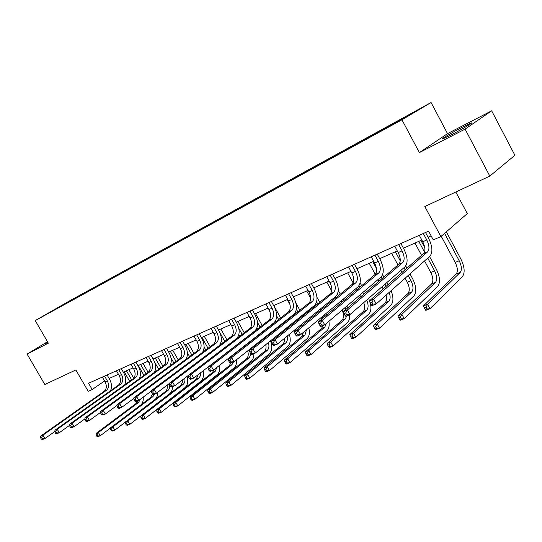 <?xml version="1.0" encoding="UTF-8"?>
<svg xmlns="http://www.w3.org/2000/svg" width="542" height="542" viewBox="0 0 542 542"><rect width="100%" height="100%" fill="white"/><g stroke="black" fill="none" stroke-linecap="round" stroke-linejoin="round"><path stroke-width="0.81" d="M47.642 341.982L45.169 343.77L47.906 342.442M451.066 134.944C462.245 129.226 475.537 121.259 470.639 123.23L462.583 127.085C451.567 132.743 438.539 140.534 443.268 138.664L451.066 134.944M491.655 110.805L447.516 133.63L419.393 152.593L465.09 129.118L491.655 110.805L514.9 155.263L489.812 176.096L424.82 206.529L440.87 236.576L467.285 213.602L455.829 192.01M465.09 129.118L489.812 176.096M47.493 341.724L27.1 354.075L44.803 384.502L75.86 369.956L88.197 391.304L92.194 389.549L104.572 380.965M431.086 102.533L70.094 300.573L35.244 320.579L401.94 119.789L431.086 102.533L447.516 133.63M78.4 296.752L78.461 296.237L81.551 294.455L81.761 294.821M63.739 304.78L63.563 304.401L78.461 296.237M82.709 294.306L85.846 292.104L81.551 294.455M82.757 293.879L95.094 287.03L95.311 287.409M96.395 286.806L99.525 284.604L95.094 287.03M96.442 286.372L109.05 279.374L109.281 279.774M110.493 279.083L113.617 276.874L109.05 279.374M110.534 278.649L123.44 271.488L123.678 271.908M125.026 271.129L125.066 270.675L128.142 268.907L123.44 271.488M125.066 270.675L138.271 263.351L138.522 263.791M140.019 262.924L140.06 262.457L143.122 260.688L138.271 263.351M140.06 262.457L153.576 254.957L153.84 255.424M155.493 254.469L155.527 253.974L158.582 252.213L153.576 254.957M155.527 253.974L169.368 246.298L169.639 246.773M171.468 245.736L171.502 245.214L174.544 243.46L169.368 246.298M171.502 245.214L185.682 237.349L185.953 237.836M187.972 236.712L187.999 236.17L191.028 234.422L185.682 237.349M187.999 236.17L202.539 228.107L202.816 228.602M205.025 227.389L205.059 226.82L208.06 225.079L202.539 228.107M205.059 226.82L219.964 218.548L220.201 218.975M222.667 217.728L222.694 217.146L225.675 215.418L219.964 218.548M222.694 217.146L237.992 208.663L238.229 209.097M240.926 207.728L240.939 207.146L243.9 205.425L237.992 208.663M240.939 207.146L256.644 198.433L256.888 198.873M259.821 197.369L259.835 196.78L262.762 195.079L256.644 198.433M259.835 196.78L275.966 187.837L276.21 188.291M279.401 186.644L279.408 186.048L282.307 184.361L275.966 187.837M279.408 186.048L295.986 176.861L296.237 177.315M299.699 175.418L299.699 174.924L302.558 173.257L295.986 176.861M299.699 174.924L316.752 165.473L317.002 165.94M320.756 163.88L320.749 163.379L323.567 161.733L316.752 165.473M320.749 163.379L338.289 153.657L338.547 154.138M342.612 151.909L342.598 151.401L345.369 149.782L338.289 153.657M342.598 151.401L360.66 141.394L360.918 141.875M365.315 139.47L365.294 138.955L368.011 137.363L360.66 141.394M365.294 138.955L383.905 128.644L384.17 129.138M388.919 126.537L388.892 126.022L391.548 124.457L383.905 128.644M388.892 126.022L416.818 110.704L404.291 118.115L373.194 135.27L60.365 306.63L48.685 312.944L63.563 304.401M440.87 236.576L433.288 239.91L428.593 231.143L88.556 383.255L92.194 389.549M91.95 289.326L92.011 288.805M105.914 281.677L105.968 281.149M120.317 273.696L120.365 273.256M135.168 265.566L135.202 265.119M150.48 257.172L150.52 256.725M166.292 248.507L166.326 248.053M182.627 239.564L182.654 239.103M199.503 230.316L199.531 229.849M216.956 220.757L216.976 220.282M235.004 210.865L235.025 210.384M253.697 200.621L253.71 200.14M273.053 190.018L273.06 189.531M293.114 179.029L293.114 178.535M313.92 167.627L313.92 167.126M335.518 155.798L335.505 155.29M357.944 143.508L357.923 143M381.25 130.737L381.229 130.222M419.393 152.593L401.94 119.789M27.1 354.075L48.333 343.174L35.244 320.579M109.105 378.452L118.481 374.298M123.319 372.158L133.061 367.849M137.966 365.674L148.095 361.189M153.068 358.987L163.609 354.326M168.657 352.09L179.619 347.239M184.747 344.969L196.157 339.915M201.36 337.612L213.25 332.354M218.534 330.01L230.919 324.529M236.285 322.151L249.205 316.44M254.652 314.021L268.127 308.059M273.663 305.607L287.727 299.387M293.358 296.894L308.046 290.39M313.764 287.856L329.109 281.068M334.929 278.493L350.979 271.386M356.893 268.771L373.682 261.339M379.705 258.67L397.279 250.892M403.411 248.182L421.825 240.025M428.065 237.267L431.141 235.905M419.291 235.303L422.753 241.752C425.307 247.125 425.572 251.075 423.553 253.602L369.346 300.959L373.634 299.198L376.209 303.94L429.921 256.17C432.916 252.348 432.489 246.42 428.661 238.378L425.524 232.518M423.309 233.507L426.778 239.977C429.345 245.37 429.623 249.327 427.611 251.854L373.634 299.198L371.914 302.206L370.193 302.91L371.229 304.807L372.943 304.109L371.914 302.206M372.943 304.109L376.209 303.94L371.92 305.681L371.229 304.807M369.346 300.959L370.193 302.91M441.235 236.265L455.212 262.416C457.685 267.619 458.01 271.488 456.188 274.022L423.39 305.966L427.584 304.333L429.969 308.764L462.448 276.555C465.138 272.734 464.629 266.928 460.917 259.137L446.344 231.82M444.582 233.351L459.209 260.763C461.689 265.98 462.028 269.855 460.219 272.389L427.584 304.333L426.019 307.151L424.339 307.802L425.294 309.577L426.974 308.926L426.019 307.151M426.974 308.926L429.969 308.764L425.775 310.383L425.294 309.577M423.39 305.966L424.339 307.802M394.786 246.264L398.194 252.586C400.701 257.85 400.911 261.745 398.824 264.266L343.276 311.677L347.381 309.99L349.915 314.624L405.003 266.806C408.092 262.999 407.753 257.152 403.993 249.266L400.904 243.527M398.648 244.537L402.062 250.878C404.576 256.156 404.799 260.058 402.72 262.585L347.381 309.99L345.674 312.944L344.028 313.622L345.044 315.471L346.69 314.8L345.674 312.944M346.69 314.8L349.915 314.624L345.81 316.291L345.044 315.471M343.276 311.677L344.028 313.622M371.229 256.806L374.583 262.999C377.042 268.154 377.198 271.996 375.05 274.516L318.323 321.941L322.246 320.322L324.739 324.854L381.046 277.037C384.224 273.236 383.973 267.47 380.281 259.74L377.239 254.117M374.942 255.147L378.302 261.352C380.775 266.529 380.938 270.383 378.804 272.904L322.246 320.322L320.559 323.222L318.987 323.865L319.983 325.681L321.555 325.037L320.559 323.222M321.555 325.037L324.739 324.854L320.81 326.453L319.983 325.681M318.323 321.941L318.987 323.865M424.569 260.932L430.795 272.518C433.221 277.619 433.492 281.433 431.601 283.961L397.855 315.905L401.873 314.34L404.23 318.682L437.672 286.481C440.463 282.667 440.043 276.935 436.405 269.299L429.542 256.508M424.759 247.592L420.917 240.431M418.783 241.373L424.528 252.084M427.753 258.094L434.643 270.925C437.076 276.041 437.353 279.862 435.483 282.396L401.873 314.34L400.321 317.111L398.709 317.741L399.65 319.475L401.263 318.852L400.321 317.111M414.969 243.06L421.568 255.343M401.263 318.852L404.23 318.682L400.199 320.234L399.65 319.475M397.855 315.905L398.709 317.741M405.118 278.229L407.286 282.24C409.671 287.246 409.887 291.007 407.943 293.527L373.336 325.451L377.198 323.947L379.515 328.195L413.831 296.02C416.717 292.219 416.371 286.576 412.801 279.076L410.003 273.886M406.906 268.148L405.741 265.987M395.362 251.739L400.247 260.79M403.973 267.701L405.077 269.747M408.187 275.505L410.992 280.709C413.383 285.729 413.607 289.503 411.669 292.023L377.198 323.947L375.66 326.67L374.109 327.273L375.037 328.974L376.588 328.371L375.66 326.67M391.69 253.365L397.97 264.997M400.884 270.383L401.995 272.443M376.588 328.371L379.515 328.195L375.647 329.685L375.037 328.974M373.336 325.451L374.109 327.273M348.553 266.949L351.86 273.012C354.278 278.08 354.387 281.867 352.185 284.381L294.408 331.772L298.168 330.22L300.62 334.651L358.005 286.874C361.263 283.087 361.087 277.402 357.463 269.814L354.461 264.306M352.131 265.35L355.444 271.434C357.869 276.515 357.984 280.309 355.789 282.822L298.168 330.22L296.494 333.073L294.99 333.689L295.966 335.457L297.477 334.841L296.494 333.073M297.477 334.841L300.62 334.651L296.853 336.182L295.966 335.457M294.408 331.772L294.99 333.689M387.991 284.672L386.846 282.565M383.851 277.043L382.605 274.74M372.808 261.725L376.433 268.412M381.087 276.996L381.981 278.642M384.983 284.184L386.134 286.298M369.271 263.29L375.26 274.327M378.092 279.543L378.987 281.196M382.008 286.765L383.16 288.886M389.224 292.368C390.572 296.46 390.416 299.435 388.743 301.291L353.499 333.181L355.776 337.341L390.877 305.214C393.533 302.104 393.614 297.26 391.114 290.681M386.067 295.173C386.927 298.676 386.622 301.203 385.152 302.748L349.786 334.624L353.499 333.181L351.968 335.857L350.478 336.433L351.392 338.1L352.876 337.524L351.968 335.857M352.876 337.524L355.776 337.341L352.056 338.77L351.392 338.1M349.786 334.624L350.478 336.433M326.724 276.711L329.983 282.66C332.354 287.626 332.422 291.366 330.173 293.872L271.467 341.203L275.079 339.719L277.49 344.048L335.823 296.345C339.156 292.572 339.048 286.962 335.491 279.516L332.537 274.117M330.173 275.173L333.438 281.135C335.816 286.122 335.884 289.868 333.642 292.375L275.079 339.719L273.419 342.517L271.976 343.106L272.938 344.841L274.387 344.251L273.419 342.517M274.387 344.251L277.49 344.048L273.873 345.518L272.938 344.841M271.467 341.203L271.976 343.106M365.491 292.714L364.57 291.027M361.67 285.702L360.118 282.856M358.953 285.817L359.759 287.301M362.673 292.639L363.594 294.333M347.659 272.856L353.201 283.019M356.148 288.419L356.86 289.726M359.786 295.092L360.715 296.799M366.683 300.065C368.58 304.611 368.567 307.998 366.649 310.227L330.708 342.056L332.951 346.128L368.75 314.075C370.938 311.819 371.46 308.181 370.322 303.147M363.723 302.632C365.112 306.725 364.929 309.726 363.181 311.623L327.138 343.445L330.708 342.056L329.19 344.685L327.761 345.24L328.655 346.873L330.085 346.318L329.19 344.685M330.085 346.318L332.951 346.128L329.373 347.51L328.655 346.873M369.583 300.756L368.58 298.425M327.138 343.445L327.761 345.24M305.695 286.122L308.906 291.955C311.237 296.833 311.257 300.519 308.967 303.012L249.449 350.254L252.918 348.831L255.289 353.072L314.455 305.471C317.863 301.704 317.815 296.176 314.319 288.866L311.406 283.568M309.015 284.638L312.233 290.492C314.57 295.383 314.597 299.076 312.307 301.569L252.918 348.831L251.271 351.575L249.882 352.144L250.831 353.845L252.226 353.276L251.271 351.575M252.226 353.276L255.289 353.072L251.813 354.482L250.831 353.845M249.449 350.254L249.882 352.144M347.754 307.856L346.853 306.074M343.852 300.593L343.127 299.265M340.308 294.116L338.255 290.37M337.47 294.076L338.364 295.715M341.189 300.878L341.921 302.212M344.929 307.707L345.81 309.516M326.812 282.084L331.69 290.993M334.997 297.023L335.545 298.025M338.384 303.208L339.123 304.55M346.765 315.905L345.342 318.838L308.777 350.593L310.993 354.59L347.415 322.619C349.15 320.979 349.881 318.357 349.617 314.746M342.131 310.085C344.021 314.577 343.98 317.944 342.002 320.193L305.342 351.927L308.777 350.593L307.273 353.181L305.898 353.716L306.779 355.315L308.161 354.78L307.273 353.181M308.161 354.78L310.993 354.59L307.551 355.911L306.779 355.315M305.342 351.927L305.898 353.716M285.41 295.194L288.574 300.918C290.864 305.708 290.851 309.346 288.52 311.833L228.297 358.953L231.63 357.584L233.961 361.738L293.859 314.258C297.321 310.519 297.334 305.058 293.899 297.876L291.034 292.68M288.615 293.764L291.786 299.502C294.082 304.306 294.069 307.951 291.745 310.437L231.63 357.584L229.998 360.281L228.663 360.83L229.598 362.49L230.933 361.948L229.998 360.281M230.933 361.948L233.961 361.738L230.621 363.093L229.598 362.49M228.297 358.953L228.663 360.83M326.677 314.956L325.925 313.588M323.018 308.303L322.456 307.28M319.719 302.3L316.941 297.253M316.616 301.853L317.741 303.893M320.485 308.886L321.054 309.916M323.967 315.214L324.719 316.589M306.691 290.993L310.688 298.242M314.597 305.349L315.01 306.094M317.768 311.108L318.337 312.145M321.264 317.463L321.982 318.879M326.338 323.493L324.787 327.151L287.666 358.811L289.848 362.733L326.826 330.864C328.899 328.872 329.597 325.688 328.906 321.311M323.025 325.546L321.555 328.459L284.354 360.105L287.666 358.811L286.176 361.358L284.848 361.873L285.722 363.438L287.043 362.93L286.176 361.358M287.043 362.93L289.848 362.733L286.528 364.007L285.722 363.438M284.354 360.105L284.848 361.873M265.844 303.947L268.961 309.563C271.217 314.272 271.163 317.863 268.798 320.336L207.952 367.313L211.163 365.999L213.46 370.071L273.995 322.741C277.511 319.014 277.579 313.628 274.205 306.576L271.373 301.474M268.934 302.565L272.064 308.202C274.32 312.917 274.266 316.514 271.908 318.994L211.163 365.999L209.551 368.655L208.263 369.177L209.185 370.803L210.472 370.281L209.551 368.655M210.472 370.281L213.46 370.071L210.249 371.372L209.185 370.803M207.952 367.313L208.263 369.177M306.338 321.989L305.756 320.939M302.937 315.83L302.517 315.071M299.855 310.248L295.993 303.256M296.379 309.184L297.849 311.84M300.519 316.677L300.939 317.436M303.771 322.558L304.353 323.615M287.26 299.59L289.963 304.475M294.828 313.269L295.194 313.94M297.883 318.804L298.303 319.563M301.149 324.705L301.731 325.762M306.521 329.739L304.929 335.18L267.328 366.738L269.469 370.579L306.948 338.818C309.333 336.494 309.949 332.829 308.811 327.835M303.459 332.293L301.813 336.44L264.13 367.977L267.328 366.738L265.844 369.238L264.564 369.739L265.424 371.27L266.705 370.782L265.844 369.238M266.705 370.782L269.469 370.579L266.278 371.812L265.424 371.27M264.13 367.977L264.564 369.739M246.949 312.395L250.031 317.917C252.24 322.537 252.152 326.081 249.76 328.54L188.386 375.362L191.468 374.095L193.731 378.086L254.821 330.932C258.385 327.219 258.507 321.901 255.18 314.977L252.389 309.963M249.937 311.061L253.019 316.596C255.241 321.237 255.153 324.787 252.762 327.246L191.468 374.095L189.876 376.704L188.636 377.212L189.544 378.804L190.777 378.302L189.876 376.704M190.777 378.302L193.731 378.086L190.642 379.339L189.544 378.804M188.386 375.362L188.636 377.212M286.738 328.892L286.305 328.12M283.568 323.174L283.276 322.653M280.675 317.964L273.791 305.553M276.711 316.067L278.649 319.556M281.251 324.252L281.542 324.78M284.293 329.732L284.726 330.512M275.621 320.756L276.074 321.569M278.69 326.284L278.981 326.812M281.745 331.785L282.179 332.564M287.185 336.121C287.768 339.224 287.294 341.494 285.756 342.93L247.708 374.373L249.828 378.147L287.741 346.507C290.39 343.872 290.932 339.82 289.347 334.353M284.367 338.432C284.625 341.04 284.083 342.95 282.741 344.15L244.632 375.572L247.708 374.373L246.244 376.839L245.011 377.313L245.858 378.824L247.091 378.35L246.244 376.839M247.091 378.35L249.828 378.147L246.745 379.332L245.858 378.824M244.632 375.572L245.011 377.313M228.704 320.559L231.732 325.979C233.914 330.525 233.792 334.021 231.366 336.474L169.538 383.113L172.512 381.886L174.741 385.802L188.386 375.389M231.583 319.272L234.625 324.705C236.807 329.265 236.691 332.768 234.273 335.22L172.512 381.886L170.933 384.454L169.741 384.942L170.628 386.507L171.821 386.026L170.933 384.454M236.685 338.513C239.923 334.699 239.957 329.556 236.807 323.086L234.056 318.168M171.821 386.026L174.741 385.802L171.76 387.015L170.628 386.507M169.538 383.113L169.741 384.942M211.062 328.452L214.049 333.777C216.197 338.249 216.041 341.697 213.595 344.136L151.381 390.579L154.246 389.4L156.442 393.241L169.565 383.336M213.846 327.205L216.847 332.544C218.995 337.029 218.846 340.484 216.407 342.923L154.246 389.4L152.681 391.927L151.53 392.394L152.41 393.932L153.555 393.465L152.681 391.927M219.456 345.457C222.064 341.535 221.929 336.69 219.049 330.932L216.333 326.094M153.555 393.465L156.442 393.241L153.569 394.407L152.41 393.932M151.381 390.579L151.53 392.394M193.995 336.087L196.949 341.318C199.056 345.715 198.88 349.123 196.414 351.541L133.867 397.774L136.631 396.642L138.793 400.409L151.414 390.985M196.692 334.881L199.652 340.125C201.766 344.536 201.59 347.95 199.131 350.376L136.631 396.642L135.087 399.129L133.976 399.576L134.843 401.087L135.947 400.633L135.087 399.129M202.484 352.429C204.795 348.513 204.591 343.872 201.868 338.513L199.192 333.764M135.947 400.633L138.793 400.409L136.028 401.534L134.843 401.087M133.867 397.774L133.976 399.576M177.485 343.472L180.398 348.614C182.478 352.937 182.268 356.304 179.788 358.716L116.977 404.725L119.646 403.627L121.774 407.327L133.901 398.35M180.1 342.307L183.02 347.463C185.1 351.799 184.897 355.173 182.417 357.578L119.646 403.627L118.109 406.073L117.038 406.507L117.892 407.99L118.962 407.557L118.109 406.073M185.974 359.258C188.081 355.376 187.837 350.904 185.249 345.857L182.607 341.182M118.962 407.557L121.774 407.327L119.098 408.411L117.892 407.99M116.977 404.725L117.038 406.507M161.502 350.62L164.375 355.681C166.421 359.935 166.191 363.262 163.691 365.654L100.663 411.425L103.237 410.369L105.338 414L117.004 405.45M164.03 349.488L166.909 354.563C168.962 358.831 168.731 362.158 166.231 364.556L103.237 410.369L101.72 412.78L100.69 413.2L101.53 414.65L102.56 414.23L101.72 412.78M169.958 365.918C171.902 362.083 171.638 357.761 169.151 352.964L166.543 348.371M102.56 414.23L105.338 414L102.756 415.05L101.53 414.65M100.663 411.425L100.69 413.2M146.015 357.551L148.854 362.523C150.866 366.717 150.615 369.996 148.101 372.374L84.904 417.909L87.397 416.886L89.464 420.45L100.676 412.299M148.467 356.453L151.306 361.446C153.325 365.64 153.081 368.933 150.568 371.311L87.397 416.886L85.893 419.257L84.898 419.664L85.724 421.093L86.72 420.687L85.893 419.257M154.409 372.395C156.238 368.614 155.954 364.434 153.562 359.847L150.988 355.328M86.72 420.687L89.464 420.45L86.971 421.466L85.724 421.093M84.904 417.909L84.898 419.664M267.829 335.667L267.531 335.132M262.152 325.464L255.56 313.622M257.552 322.483L260.099 327.05M265.499 336.745L265.797 337.28M256.969 327.842L257.599 328.98M263.026 338.703L263.324 339.245M268.412 342.517C269.394 346.081 268.995 348.716 267.213 350.43L228.785 381.737L230.872 385.443L269.171 353.946C272.064 351.02 272.511 346.65 270.505 340.83M265.763 344.651C266.393 347.801 265.905 350.125 264.3 351.609L225.818 382.896L228.785 381.737L227.328 384.17L226.143 384.63L226.976 386.114L228.168 385.653L227.328 384.17M228.168 385.653L230.872 385.443L227.897 386.588L226.976 386.114M225.818 382.896L226.143 384.63M244.239 332.747L237.918 321.433M238.785 328.276L242.172 334.333M238.846 334.577L239.747 336.182M250.194 348.872L250.424 349.482M251.021 353.96L249.279 357.679L210.52 388.858L212.572 392.489L251.21 361.135C253.067 359.529 253.947 357.036 253.852 353.655M247.687 350.857C248.703 354.421 248.29 357.076 246.461 358.818L207.647 389.969L210.52 388.858L209.077 391.249L207.925 391.69L208.751 393.146L209.896 392.699L209.077 391.249M209.896 392.699L212.572 392.489L209.7 393.6L208.751 393.146M252.518 347.815L252.267 347.232M207.647 389.969L207.925 391.69M226.922 339.827L220.838 328.994M219.835 332.503L224.828 341.406M221.238 340.965L222.477 343.181M232.538 355.152L232.701 355.505M233.548 361.907L231.922 364.698L192.871 395.728L194.896 399.298L233.832 368.093C235.899 366.297 236.779 363.513 236.475 359.746M230.154 357.015L230.303 357.381M230.824 363.018L229.191 365.803L190.1 396.805L192.871 395.728L191.441 398.085L190.33 398.512L191.136 399.942L192.247 399.515L191.441 398.085M192.247 399.515L194.896 399.298L192.119 400.369L191.136 399.942M234.774 353.879L234.605 353.54M190.1 396.805L190.33 398.512M210.154 346.704L204.3 336.311M201.909 337.375L208.053 348.276M204.09 347.016L205.764 349.983M216.969 367.327L215.12 371.494L175.811 402.367L177.81 405.877L217.003 374.834C219.347 372.767 220.194 369.59 219.544 365.308M214.192 369.495L212.471 372.564L173.128 403.411L175.811 402.367L174.395 404.691L173.318 405.104L174.118 406.507L175.195 406.094L174.395 404.691M175.195 406.094L177.81 405.877L175.127 406.913L174.118 406.507M173.128 403.411L173.318 405.104M193.921 353.384L188.277 343.404M185.872 344.468L191.8 354.949M187.369 352.686L189.578 356.595M200.709 372.7L200.35 375.863L199.11 377.842L159.314 408.797L161.286 412.245L200.696 381.365C203.284 379.048 204.083 375.545 203.087 370.863M198.176 374.657L196.272 379.109L156.719 409.806L159.314 408.797L157.905 411.08L156.868 411.48L157.661 412.862L158.698 412.462L157.905 411.08M158.698 412.462L161.286 412.245L158.691 413.241L157.661 412.862M156.719 409.806L156.868 411.48M178.189 359.881L172.742 350.281M170.337 351.345L176.062 361.439M170.981 357.876L173.901 363.025M184.836 378.099C185.269 380.945 184.673 383.065 183.054 384.454L143.345 415.009L145.297 418.404L184.897 387.693C187.695 385.145 188.433 381.372 187.105 376.372M182.464 379.908L182.268 382.747L180.859 385.213L140.839 415.985L143.345 415.009L141.957 417.265L140.947 417.652L141.726 419.007L142.736 418.62L141.957 417.265M142.736 418.62L145.297 418.404L142.783 419.373L141.726 419.007M140.839 415.985L140.947 417.652M131.008 364.265L133.813 369.156C135.791 373.282 135.52 376.527 132.993 378.892L69.674 424.169L72.079 423.18L74.118 426.689L84.898 418.905M133.379 363.201L136.191 368.113C138.176 372.246 137.905 375.491 135.385 377.862L72.079 423.18L70.596 425.517L69.627 425.91L70.446 427.313L71.409 426.92L70.596 425.517M139.328 378.695C141.049 374.976 140.757 370.918 138.447 366.521L135.906 362.07M71.409 426.92L74.118 426.689L71.707 427.665L70.446 427.313M69.674 424.169L69.627 425.91M162.939 366.196L157.681 356.948M155.263 358.018L160.805 367.747M154.626 362.117L158.704 369.278M169.375 383.472C170.113 386.649 169.571 389.041 167.756 390.64L127.892 421.026L129.816 424.366L169.571 393.824C171.489 392.259 172.464 389.888 172.492 386.717M167.139 385.166C167.613 388.045 167.011 390.193 165.344 391.615L125.459 421.974L127.892 421.026L126.51 423.248L125.541 423.627L126.306 424.962L127.282 424.582L126.51 423.248M127.282 424.582L129.816 424.366L127.377 425.301L126.306 424.962M125.459 421.974L125.541 423.627M116.455 370.775L119.22 375.592C121.178 379.651 120.886 382.855 118.346 385.206L54.945 430.226L57.269 429.271L59.281 432.719L69.647 425.294M118.759 369.746L121.53 374.576C123.488 378.641 123.197 381.853 120.663 384.203L57.269 429.271L55.799 431.574L54.864 431.954L55.67 433.329L56.605 432.95L55.799 431.574M124.694 384.827C126.327 381.161 126.029 377.218 123.793 372.991L121.286 368.614M56.605 432.95L59.281 432.719L56.951 433.668L55.67 433.329M54.945 430.226L54.864 431.954M148.149 372.34L143.061 363.418M140.642 364.495L146.001 373.885M138.339 365.511L143.962 375.355M154.633 393.973L152.905 396.642L112.919 426.859L114.816 430.138L125.466 422.035M152.492 393.966L150.568 397.591L110.568 427.773L112.919 426.859L111.55 429.047L110.609 429.413L111.367 430.727L112.309 430.362L111.55 429.047M112.309 430.362L114.816 430.138L112.458 431.053L111.367 430.727M155.276 399.278C156.929 397.591 157.722 395.267 157.661 392.313M110.568 427.773L110.609 429.413M102.336 377.09L105.073 381.832C106.998 385.829 106.686 389 104.139 391.331L40.691 436.086L42.94 435.165L44.925 438.553L54.884 431.466M104.572 376.087L107.309 380.843C109.24 384.854 108.928 388.025 106.388 390.362L42.94 435.165L41.483 437.435L40.575 437.8L41.375 439.156L42.276 438.79L41.483 437.435M110.493 390.782C112.052 387.184 111.747 383.343 109.579 379.264L107.099 374.956M42.276 438.79L44.925 438.553L42.669 439.467L41.375 439.156M40.691 436.086L40.575 437.8M133.739 378.208L128.867 369.705M126.442 370.775L131.645 379.854M124.206 371.765L129.66 381.277M140.378 399.224L138.495 402.469L98.414 432.509L100.284 435.741L110.568 427.97M137.966 400.748L136.225 403.39L96.124 433.397L98.414 432.509L97.052 434.67L96.137 435.023L96.889 436.317L97.804 435.964L97.052 434.67M97.804 435.964L100.284 435.741L97.994 436.622L96.889 436.317M141.286 404.596C142.851 402.665 143.488 400.172 143.203 397.117M96.124 433.397L96.137 435.023M426.778 239.977L422.753 241.752M427.611 251.854L423.553 253.602M459.209 260.763L455.212 262.416M460.219 272.389L456.188 274.022M402.062 250.878L398.194 252.586M402.72 262.585L398.824 264.266M378.302 261.352L374.583 262.999M378.804 272.904L375.05 274.516M434.643 270.925L430.795 272.518M435.483 282.396L431.601 283.961M410.992 280.709L407.286 282.24M411.669 292.023L407.943 293.527M355.444 271.434L351.86 273.012M355.789 282.822L352.185 284.381M388.743 301.291L385.152 302.748M333.438 281.135L329.983 282.66M333.642 292.375L330.173 293.872M366.649 310.227L363.181 311.623M312.233 290.492L308.906 291.955M312.307 301.569L308.967 303.012M345.078 307.978L344.17 308.351M345.342 318.838L342.002 320.193M291.786 299.502L288.574 300.918M291.745 310.437L288.52 311.833M324.638 316.433L321.426 317.761M324.787 327.151L321.555 328.459M272.064 308.202L268.961 309.563M271.908 318.994L268.798 320.336M304.929 335.18L301.813 336.44M253.019 316.596L250.031 317.917M252.762 327.246L249.76 328.54M285.756 342.93L282.741 344.15M234.625 324.705L231.732 325.979M234.273 335.22L231.366 336.474M216.847 332.544L214.049 333.777M216.407 342.923L213.595 344.136M199.652 340.125L196.949 341.318M199.131 350.376L196.414 351.541M183.02 347.463L180.398 348.614M182.417 357.578L179.788 358.716M166.909 354.563L164.375 355.681M166.231 364.556L163.691 365.654M151.306 361.446L148.854 362.523M150.568 371.311L148.101 372.374M267.213 350.43L264.3 351.609M249.279 357.679L246.461 358.818M231.922 364.698L229.191 365.803M215.249 361.683L214.666 361.921M215.12 371.494L212.471 372.564M198.839 378.072L196.272 379.109M183.054 384.454L180.574 385.457M136.191 368.113L133.813 369.156M135.385 377.862L132.993 378.892M167.756 390.64L165.344 391.615M121.53 374.576L119.22 375.592M120.663 384.203L118.346 385.206M152.905 396.642L150.568 397.591M107.309 380.843L105.073 381.832M106.388 390.362L104.139 391.331M138.495 402.469L136.225 403.39M470.876 123.678L470.639 123.23"/></g></svg>
